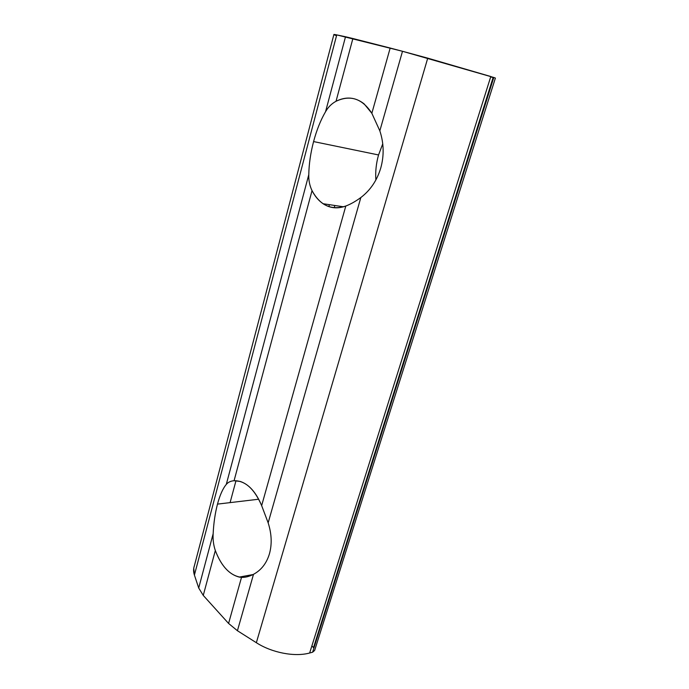 <?xml version="1.0" encoding="UTF-8"?>
<svg xmlns="http://www.w3.org/2000/svg" width="689" height="689" viewBox="0 0 689 689"><rect width="100%" height="100%" fill="white"/><g stroke="black" fill="none" stroke-linecap="round" stroke-linejoin="round"><path stroke-width="1.03" d="M269.442 553.827C272.112 544.172 271.681 533.846 268.159 522.839L261.656 505.631C256.127 492.411 248.987 484.35 240.237 481.447L234.071 480.724C230.694 480.991 228.102 482.222 226.293 484.41C222.84 488.535 219.903 495.107 217.491 504.115L258.711 499.224L217.491 504.115C219.903 495.107 222.84 488.535 226.293 484.41L308.775 174.713C308.973 164.137 310.575 153.087 313.581 141.572C316.664 130.075 320.652 120.119 325.553 111.713L345.516 36.75L336.749 34.898L194.41 575.074L198.708 588.001L213.151 533.777C213.668 523.089 215.114 513.202 217.491 504.115C215.114 513.202 213.668 523.089 213.151 533.777L198.708 588.001L203.255 595.408L228.576 623.433L237.429 630.728L253.5 574.316C249.168 576.538 245.172 577.554 241.512 577.373L228.576 623.433L241.512 577.373C230.341 575.849 221.617 566.901 215.321 550.528L203.255 595.408L215.321 550.528C213.512 545.18 212.789 539.599 213.151 533.777C212.789 539.599 213.512 545.18 215.321 550.528C221.04 565.583 229.015 574.437 239.247 577.089L241.512 577.373C245.172 577.554 249.168 576.538 253.5 574.316L237.429 630.728L256.351 642.708L427.74 58.143L402.497 51.287L379.837 130.85C383.911 143.183 384.212 155.593 380.741 168.09C377.004 180.458 370.363 190.267 360.838 197.536L268.159 522.839C271.681 533.846 272.112 544.172 269.442 553.827C266.557 563.326 261.243 570.156 253.5 574.316C261.243 570.156 266.557 563.326 269.442 553.827M378.545 154.956L313.581 141.572C310.575 153.087 308.973 164.137 308.775 174.713C308.594 180.423 309.68 185.729 312.031 190.62C309.68 185.729 308.594 180.423 308.775 174.713L226.293 484.41C228.102 482.222 230.694 480.991 234.071 480.724L312.031 190.62C314.933 196.305 318.628 200.68 323.098 203.729C329.979 208.276 337.541 209.043 345.8 206.028C350.512 204.254 355.524 201.421 360.838 197.536C355.524 201.421 350.512 204.254 345.8 206.028L261.656 505.631L345.8 206.028C331.366 210.601 320.109 205.468 312.031 190.62L234.071 480.724C245.181 480.56 254.37 488.863 261.656 505.631L268.159 522.839L360.838 197.536C370.363 190.267 377.004 180.458 380.741 168.09C384.212 155.593 383.911 143.183 379.837 130.85L371.845 113.289L379.837 130.85L402.497 51.287L390.172 48.032L371.845 113.289L364.145 103.901C355.507 97.132 346.136 96.253 336.034 101.274C350.374 94.574 362.311 98.579 371.845 113.289L390.172 48.032L352.897 38.524L336.034 101.274L352.897 38.524L345.516 36.75L325.553 111.713C328.162 107.122 331.65 103.643 336.034 101.274C331.65 103.643 328.162 107.122 325.553 111.713C320.652 120.119 316.664 130.075 313.581 141.572L378.545 154.956C376.185 163.319 375.29 171.656 375.875 179.975C375.29 171.656 376.185 163.319 378.545 154.956L382.757 143.82M235.991 480.707L230.092 502.617L235.991 480.707M193.764 568.132L194.41 575.074L336.749 34.898L333.915 34.459L193.764 568.132M329.385 204.667L328.851 206.605L329.385 204.667M334.828 205.486L334.199 207.759L334.828 205.486M313.521 647.591L311.876 645.92L313.908 648.039L313.521 647.591L493.109 77.556L313.521 647.591M490.671 76.927L493.109 77.556L490.671 76.927M336.533 35.725C332.89 34.381 332.968 34.105 336.749 34.898L402.497 51.287L493.78 77.469L312.599 652.216L309.654 653C294.866 657.151 271.966 652.784 256.351 642.708C271.966 652.784 294.866 657.151 309.654 653L490.801 76.522L427.74 58.143L256.351 642.708L237.429 630.728L228.576 623.433L203.255 595.408L198.708 588.001L194.41 575.074C193.342 571.818 193.325 568.778 194.332 565.962M493.703 77.711L493.109 77.556L493.703 77.711M312.599 652.216L314.64 650.442L495.4 78.064L493.78 77.469L312.599 652.216M490.801 76.522L309.654 653M253.035 574.548L239.247 577.089M343.553 206.795L323.098 203.729"/></g></svg>
